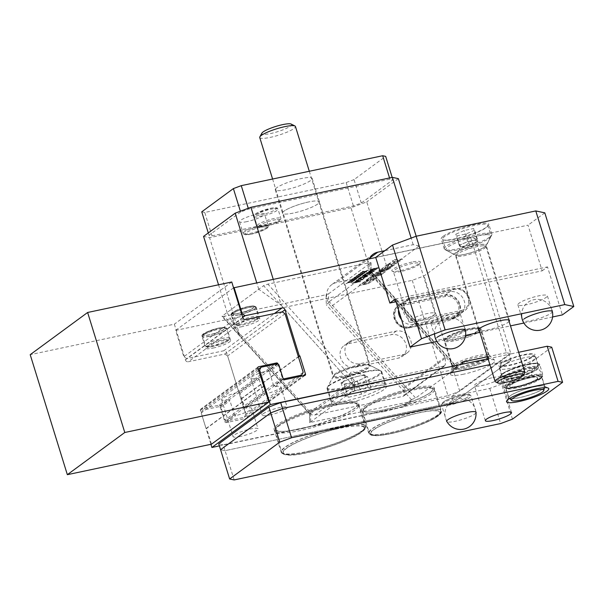 <?xml version="1.0" encoding="UTF-8"?>
<svg xmlns="http://www.w3.org/2000/svg" width="604" height="604" viewBox="0 0 604 604"><rect width="100%" height="100%" fill="white"/><g stroke="black" fill="none" stroke-linecap="round" stroke-linejoin="round"><path stroke-width="0.45" stroke-dasharray="3.02 2.27" d="M347.889 343.85A12.457 10.895 53.7 0 0 344.137 345.518A12.457 10.895 53.7 0 0 340.633 357.862A12.457 10.895 53.7 0 0 355.137 367.27L398.648 358.059A12.457 10.895 53.7 0 0 402.4 356.39A12.457 10.895 53.7 0 0 405.035 341.902A12.457 10.895 53.7 0 0 391.4 334.646L347.889 343.85L352.759 340.279A12.457 10.895 53.7 0 0 349.006 341.947A12.457 10.895 53.7 0 0 345.503 354.284A12.457 10.895 53.7 0 0 360.007 363.691L403.517 354.488A12.457 10.895 53.7 0 0 407.27 352.819A12.457 10.895 53.7 0 0 409.897 338.323A12.457 10.895 53.7 0 0 396.269 331.067L352.759 340.279M220.43 407.617L229.928 400.641L228.478 399.697L218.98 406.673L220.43 407.617L224.779 421.668A1.246 1.087 53.7 0 0 226.228 422.604L246.357 418.346A1.246 1.087 53.7 0 0 247.081 416.949L241.464 398.799L240.921 398.912L226.598 352.668A2.491 2.182 53.7 0 0 223.699 350.788L186.719 358.61L183.812 356.73L241.728 314.186M475.167 238.391L510.871 353.71L506.363 352.759L470.659 237.432L475.167 238.391L424.068 275.93L412.26 280.332L175.658 330.388L183.812 356.73M412.26 280.332L447.957 395.658L404.446 404.861L403.359 406.968L410.66 401.6L309.814 422.551L352.155 391.452L454.457 369.429L461.275 364.423M219.388 445.88L403.359 406.968M258.655 370.735L201.215 412.932L210.924 444.302M201.215 412.932L202.665 410.124L258.218 369.316M218.98 406.673L202.665 410.124M367.141 281.555L368.621 280.467L365.488 281.192L361.532 283.382L359.244 285.367L367.753 283.797L374.269 279.637L371.264 279.946L367.776 282.974L363.012 284.114L368.659 280.581L365.526 281.313L359.282 285.481L367.791 283.918L374.306 279.75L371.301 280.06L367.813 283.095L363.012 284.114L365.813 281.909L367.179 281.668M360.565 272.789L364.423 271.558L366.545 271.498L366.983 271.181L365.473 271.219L368.493 270.071L364.861 271.234L362.604 271.294L362.173 271.611L363.812 271.573L360.603 272.91L364.461 271.672L366.583 271.619L367.021 271.302L365.511 271.339L368.531 270.192L364.899 271.355L362.642 271.407L362.204 271.732L363.85 271.687L360.603 272.91M358.482 274.322L362.34 273.091L364.461 273.031L364.899 272.714L363.389 272.751L366.409 271.604L362.777 272.766L360.52 272.827L360.082 273.144L361.728 273.106L358.519 274.442L362.377 273.204L364.499 273.151L364.929 272.834L363.419 272.872L366.439 271.724L362.808 272.887L360.558 272.94L360.12 273.265L361.766 273.219L358.519 274.442M356.398 275.854L360.256 274.616L362.377 274.563L362.808 274.246L361.298 274.284L364.318 273.136L360.686 274.299L358.436 274.359L357.998 274.677L359.644 274.631L356.428 275.975L360.286 274.737L362.415 274.684L362.845 274.359L361.335 274.405L364.355 273.257L360.724 274.42L358.466 274.473L358.036 274.797L359.682 274.752L356.428 275.975M354.306 277.387L358.164 276.149L360.294 276.096L360.724 275.779L359.214 275.817L362.234 274.669L358.602 275.832L356.345 275.892L355.915 276.209L357.56 276.164L354.344 277.508L358.202 276.27L360.324 276.217L360.762 275.892L359.252 275.93L362.272 274.79L358.64 275.952L356.383 276.005L355.952 276.33L357.591 276.285L354.344 277.508M375.779 278.686L377.266 277.591L370.222 279.176C369.648 279.093 369.844 278.776 370.803 278.218L372.759 277.032L380.618 275.273L382.106 274.186L373.627 276.013L371.037 276.866L367.957 278.806L366.039 280.528L375.816 278.799L377.304 277.704L370.184 279.063C369.618 278.98 369.807 278.655 370.773 278.097L372.728 276.911L380.58 275.16L382.068 274.065L373.589 275.9L371.007 276.745L367.919 278.693L366.069 280.218L367.3 280.558L375.816 278.799M382.747 273.567L385.428 271.596L379.75 272.042L388.319 269.475L390.992 267.512L380.112 269.814L378.655 270.886L386.696 269.165L376.609 272.381L375.386 273.287L381.298 273.129L373.325 274.797L371.868 275.869L382.777 273.688L385.465 271.717L379.788 272.155L388.357 269.588L391.03 267.625L380.15 269.928L378.693 271L386.492 269.459L376.647 272.502L375.424 273.401L381.335 273.25L373.363 274.918L371.905 275.99L382.777 273.688M384.25 268.674L387.617 265.783L388.825 265.752L386.198 268.221L388.244 267.934L391.128 267.157L396.118 263.752C396.752 263.193 396.149 263.118 394.314 263.518L389.686 266.764L392.238 264.114L387.534 264.945L385.276 265.987L381.569 268.969L384.287 268.788L385.722 267.731L384.839 267.715L385.986 266.764L388.561 265.375L386.167 268.101L391.09 267.043L396.156 263.865C396.79 263.314 396.186 263.231 394.352 263.638L389.723 266.877L392.275 264.227L387.572 265.065L385.314 266.107L381.607 269.082L384.287 268.788M388.561 265.375L388.825 265.752L388.561 265.375M389.686 266.764L389.202 266.757L389.686 266.764M392.358 260.815L393.755 260.739L390.539 263.102L386.613 265.035L400.075 260.837L402.377 259.146L394.042 259.577L392.358 260.815L393.793 260.853L386.651 265.148L400.112 260.958L402.415 259.267L394.08 259.697L392.396 260.928M351.973 283.367L360.135 281.645L360.731 281.207L354.593 282.06L363.027 279.516L354.865 281.245L361.222 280.097L353.227 282.453L359.478 281.585L352.011 283.487L360.173 281.758L360.762 281.321L354.631 282.174L363.064 279.637L354.903 281.358L361.26 280.218L353.257 282.566L359.508 281.698L352.011 283.487M358.036 280.301L358.519 279.999L357.493 279.758L359.622 278.927L360.195 279.667L361.547 279.637L364.808 278.263C365.428 277.772 364.99 277.666 363.495 277.961L363.004 278.255L363.865 278.459L361.872 279.244L361.162 279.327L361.403 278.61L360.067 278.754L356.232 280.49L356.503 279.984C355.839 280.528 356.352 280.633 358.036 280.301L358.557 280.12L357.523 279.878L359.659 279.04L360.294 279.388L359.622 278.927L361.517 279.516L364.846 278.384C365.465 277.885 365.027 277.787 363.525 278.074L363.042 278.376L363.902 278.572L361.909 279.358L361.2 279.448L361.411 278.64L360.029 278.64L356.541 280.105C355.877 280.649 356.39 280.747 358.074 280.415M361.033 277.213L358.142 278.844L365.699 276.421L366.56 276.534L364.016 277.576L367.459 276.458C367.911 276.051 367.459 275.99 366.099 276.27L359.652 278.376L361.071 277.327L360.12 277.53L358.172 278.957L367.421 276.345C367.881 275.937 367.421 275.869 366.062 276.149L359.614 278.255L361.071 277.327M361.6 276.3L363.616 275.877L362.332 276.813L363.283 276.609L370.244 274.276L361.977 276.02L361.637 276.413L363.646 275.99L362.37 276.934L363.321 276.73L370.282 274.39L361.637 276.413M365.684 273.801L362.785 275.432L370.343 273.008L371.203 273.121L368.659 274.163L372.102 273.046C372.562 272.638 372.109 272.578 370.743 272.857L364.295 274.963L365.714 273.914L364.763 274.118L362.823 275.545L372.072 272.933C372.525 272.525 372.072 272.457 370.705 272.736L364.257 274.843L365.714 273.914M373.257 271.007L372.766 271.309L373.536 271.415L371.498 271.943C371.8 271.566 371.218 271.528 369.746 271.845L366.024 272.993C365.813 273.453 366.794 273.423 368.976 272.902L374.465 271.317L373.287 271.128L372.804 271.423L373.574 271.528L369.724 272.698L371.46 271.83C371.77 271.445 371.181 271.415 369.716 271.732L366.062 273.114C365.85 273.574 366.832 273.544 369.014 273.023L374.465 271.317L373.287 271.128M374.812 268.931L379.025 267.965L377.674 267.693L370.622 269.618C370.177 270.048 370.682 270.109 372.147 269.807L378.987 267.851L374.065 268.38L370.66 269.731C370.214 270.162 370.72 270.222 372.185 269.92L374.812 268.931M345.964 283.518L349.822 282.279L351.951 282.227L352.381 281.909L350.871 281.947L353.891 280.8L350.26 281.962L348.002 282.015L347.572 282.34L349.21 282.294L346.001 283.631L349.859 282.4L351.981 282.34L352.419 282.023L350.909 282.06L353.929 280.913L350.297 282.076L348.04 282.136L347.61 282.453L349.248 282.415L346.001 283.631M348.055 281.985L351.913 280.747L354.035 280.694L354.465 280.377L352.955 280.415L355.975 279.267L352.343 280.43L350.094 280.49L349.656 280.807L351.302 280.762L348.085 282.098L351.943 280.868L354.072 280.807L354.503 280.49L352.993 280.528L356.013 279.38L352.381 280.543L350.124 280.603L349.693 280.92L351.339 280.883L348.085 282.098M350.139 280.452L356.556 278.844L355.046 278.882L358.059 277.734L354.427 278.897L352.177 278.957L351.739 279.274L353.385 279.229L350.177 280.566L354.035 279.335L356.156 279.282L356.587 278.957L355.077 278.995L358.096 277.848L354.465 279.01L352.215 279.071L351.777 279.388L353.423 279.35L350.177 280.566M352.223 278.92L356.081 277.681L358.202 277.629L358.64 277.312L357.13 277.349L360.15 276.202L356.519 277.364L354.261 277.425L353.831 277.742L355.469 277.697L352.26 279.033L356.118 277.802L358.24 277.749L358.678 277.425L357.168 277.462L360.188 276.315L356.556 277.478L354.299 277.538L353.861 277.855L355.507 277.817L352.26 279.033M411.951 262.076A14.949 2.665 162.8 0 0 396.964 266.953A14.949 2.665 162.8 0 0 392.207 271.173A14.949 2.665 162.8 0 0 400.263 270.652A14.949 2.665 162.8 0 0 420.293 262.476A14.949 2.665 162.8 0 0 411.951 262.076M233.574 287.844L175.658 330.388M470.659 237.432L375.756 257.508M326.077 294.744L328.516 293.854L328.719 302.423L326.319 304.839L326.077 294.744L224.114 316.315L310.547 412.638L310.788 422.732M328.516 293.854L371.007 262.566L371.226 271.558L370.856 262.748L369.882 262.574L267.919 284.144L263.616 285.684L351.475 383.593L310.101 413.974L222.249 316.073L263.616 285.684M224.114 316.315C222.332 316.655 221.713 316.572 222.249 316.073L222.046 316.428L309.452 413.74L309.663 422.74L309.61 413.982L310.101 413.974M371.505 271.151L376.481 269.241L368.327 271.445C368.236 271.868 369.308 271.815 371.543 271.272L376.519 269.361L368.297 271.324C368.206 271.755 369.271 271.694 371.505 271.151L371.543 271.272M401.116 271.468A13.703 2.446 -17.2 0 1 393.725 271.943A13.703 2.446 -17.2 0 1 393.378 271.589A13.703 2.446 -17.2 0 1 411.822 263.601A13.703 2.446 -17.2 0 1 419.561 263.48A13.703 2.446 -17.2 0 1 419.47 263.971A13.703 2.446 -17.2 0 1 401.116 271.468M416.571 321.404A13.703 2.446 -17.2 0 1 409.731 322.045A13.703 2.446 -17.2 0 1 408.84 321.517A13.703 2.446 -17.2 0 1 427.277 313.536A13.703 2.446 -17.2 0 1 435.016 313.416A13.703 2.446 -17.2 0 1 434.578 314.352A13.703 2.446 -17.2 0 1 416.571 321.404M228.478 399.697A13.077 2.333 -17.2 0 1 221.63 399.705A13.077 2.333 -17.2 0 1 238.686 392.2L240.135 393.144L244.484 407.187L245.888 408.168A13.077 2.333 -17.2 0 1 251.694 408.357A13.077 2.333 -17.2 0 1 235.771 415.597L234.276 414.691L229.928 400.641M240.43 436.466A13.077 2.333 -17.2 0 1 233.046 436.579A13.077 2.333 -17.2 0 1 250.652 428.961A13.077 2.333 -17.2 0 1 258.036 428.848A13.077 2.333 -17.2 0 1 240.43 436.466M269.633 415.016A13.077 2.333 162.8 0 0 287.232 407.398A13.077 2.333 162.8 0 0 279.848 407.511A13.077 2.333 162.8 0 0 262.249 415.129A13.077 2.333 162.8 0 0 269.633 415.016M277.379 363.774L267.889 370.75A13.077 2.333 162.8 0 0 250.834 378.255A13.077 2.333 162.8 0 0 257.674 378.247L238.686 392.2M240.135 393.144L259.124 379.191L257.674 378.247M267.889 370.75L269.339 371.687L278.829 364.718M510.871 353.71L459.765 391.249L424.068 275.93M401.569 319.667A12.457 10.895 53.7 0 0 413.544 324.363L457.054 315.16A12.457 10.895 53.7 0 0 460.807 313.491A12.457 10.895 53.7 0 0 464.31 301.154A12.457 10.895 53.7 0 0 449.806 291.747L406.296 300.951A12.457 10.895 53.7 0 0 402.543 302.619A12.457 10.895 53.7 0 0 398.527 309.822M506.363 352.759L487.443 356.76M459.44 304.726A12.457 10.895 53.7 0 0 444.937 295.318L401.426 304.522A12.457 10.895 53.7 0 0 397.674 306.198A12.457 10.895 53.7 0 0 395.046 320.686A12.457 10.895 53.7 0 0 408.674 327.942L452.185 318.738A12.457 10.895 53.7 0 0 455.937 317.07A12.457 10.895 53.7 0 0 459.44 304.726M404.446 404.861L411.754 399.493L410.66 401.6M411.754 399.493L415.643 398.044L457.009 367.655C457.53 367.194 457.039 367.089 455.537 367.33L454.457 369.429M351.475 383.593L351.951 382.883L352.155 391.452M328.719 302.423L329.203 301.713L415.643 398.044M371.15 271.392L457.213 367.3L457.009 367.655L370.569 271.324L329.203 301.713M370.569 271.324L371.06 271.317L370.124 272.661L455.371 367.662M447.957 395.658L459.765 391.249M354.593 390.554L354.352 380.46L351.951 382.883M310.547 412.638L309.52 413.906M213.069 348.07A13.077 2.333 162.8 0 0 230.668 340.452A13.077 2.333 162.8 0 0 223.284 340.565A13.077 2.333 162.8 0 0 205.685 348.183A13.077 2.333 162.8 0 0 213.069 348.07M242.264 326.621A13.077 2.333 -17.2 0 1 234.888 326.734A13.077 2.333 -17.2 0 1 252.487 319.116A13.077 2.333 -17.2 0 1 259.871 319.003A13.077 2.333 -17.2 0 1 242.264 326.621M242.74 317.455L186.719 358.61M240.921 398.912L298.361 356.715M259.124 379.191L263.472 393.242L264.975 394.148A13.077 2.333 162.8 0 0 280.89 386.907A13.077 2.333 162.8 0 0 275.092 386.711L273.688 385.737L269.339 371.687M455.537 367.33L462.845 361.962M463.638 374.186A23.262 4.152 -17.2 0 1 450.493 373.936A23.262 4.152 -17.2 0 1 481.811 360.837A23.262 4.152 -17.2 0 1 494.691 360.256A23.262 4.152 -17.2 0 1 486.28 366.9A23.262 4.152 -17.2 0 1 463.638 374.186M463.185 366.613A19.305 3.443 -17.2 0 1 452.29 366.779A19.305 3.443 -17.2 0 1 452.283 366.401A19.305 3.443 -17.2 0 1 478.277 355.529A19.305 3.443 -17.2 0 1 488.968 355.046A19.305 3.443 -17.2 0 1 489.172 355.363A19.305 3.443 -17.2 0 1 463.185 366.613M454.85 339.682A19.305 3.443 -17.2 0 1 443.948 339.848A19.305 3.443 -17.2 0 1 469.935 328.599A19.305 3.443 -17.2 0 1 480.837 328.433A19.305 3.443 -17.2 0 1 454.85 339.682M241.464 398.799L298.429 356.949M372.57 269.641L371.505 269.558L373.717 268.78L374.782 268.871L372.57 269.641L371.468 269.437L374.744 268.75L372.532 269.527M376.488 268.735L378.172 268.146L375.597 268.561L378.142 268.033L376.451 268.621M371.928 270.992L369.187 271.256L375.839 269.86L371.928 270.992L369.15 271.136L375.809 269.746L371.89 270.871M368.214 272.993L366.885 272.948L370.569 272.178L368.214 272.993L366.854 272.827L369.301 272.019L370.531 272.064L368.183 272.872M368.289 275.009L363.699 276.451L368.289 275.009L363.661 276.338L364.567 275.673L368.251 274.896M398.836 260.55L393.521 262.317L395.688 260.724L398.836 260.55L393.483 262.204L395.658 260.611L398.799 260.43M242.816 317.696L185.39 359.886L174.337 324.174L30.2 354.669M231.762 281.993L174.337 324.174M211.483 444.182L206.591 428.379L264.024 386.19M257.938 367.232L201.155 408.946L219.101 405.148L274.631 364.355M277.795 364.038L220.551 406.084L224.899 420.135L282.332 377.953L283.08 378.436M278.082 364.227L282.332 377.953M283.389 379.176L226.357 421.079L244.303 417.281L299.833 376.488M303.185 372.291L245.752 414.48L227.632 355.937L285.058 313.755M282.159 311.868L224.733 354.057L188.289 361.766L245.715 319.576M201.155 408.946A1.246 1.087 53.7 0 0 200.43 410.343L206.047 428.493L206.591 428.379M185.39 359.886A2.491 2.182 53.7 0 0 188.289 361.766M224.733 354.057L227.632 355.937M245.752 414.48L244.303 417.281M226.357 421.079L224.899 420.135M220.551 406.084A1.246 1.087 53.7 0 0 219.101 405.148M206.047 428.493L263.472 386.303M492.932 377.583A13.703 2.446 -17.2 0 1 500.671 377.462A13.703 2.446 -17.2 0 1 482.226 385.443A13.703 2.446 -17.2 0 1 474.487 385.563A13.703 2.446 -17.2 0 1 492.932 377.583M509.459 398.519A18.996 3.39 -17.2 0 1 508.598 397.877A18.996 3.39 -17.2 0 1 508.719 397.198A18.996 3.39 -17.2 0 1 534.17 386.809A18.996 3.39 -17.2 0 1 544.408 386.145A18.996 3.39 -17.2 0 1 544.891 386.643A18.996 3.39 -17.2 0 1 544.544 387.655M544.438 387.783A18.996 3.39 -17.2 0 1 519.327 397.711A18.996 3.39 -17.2 0 1 509.625 398.565M530.908 376.269A18.996 3.39 -17.2 0 1 541.629 376.103A18.996 3.39 -17.2 0 1 516.065 387.172A18.996 3.39 -17.2 0 1 505.337 387.338A18.996 3.39 -17.2 0 1 530.908 376.269M524.204 354.608A18.996 3.39 -17.2 0 1 534.925 354.442A18.996 3.39 -17.2 0 1 509.361 365.511A18.996 3.39 -17.2 0 1 498.632 365.677A18.996 3.39 -17.2 0 1 524.204 354.608M527.284 364.559A18.996 3.39 -17.2 0 1 538.005 364.393A18.996 3.39 -17.2 0 1 512.441 375.469A18.996 3.39 -17.2 0 1 501.713 375.628A18.996 3.39 -17.2 0 1 527.284 364.559M476.005 412.842A15.417 2.748 -17.2 0 1 455.356 421.267A15.417 2.748 -17.2 0 1 447.051 421.803M333.619 403.646A44.22 7.89 -17.2 0 1 358.587 403.261A44.22 7.89 -17.2 0 1 299.063 429.029A44.22 7.89 -17.2 0 1 274.103 429.414A44.22 7.89 -17.2 0 1 333.619 403.646M412.774 388.176A37.992 6.78 -17.2 0 1 434.223 387.844A37.992 6.78 -17.2 0 1 383.087 409.98A37.992 6.78 -17.2 0 1 361.637 410.312A37.992 6.78 -17.2 0 1 412.774 388.176M512.464 419.146L501.592 384.023L489.784 388.425L451.709 396.481L453.521 402.339L225.081 450.659L220.573 449.708L225.081 450.659L223.269 444.808L218.761 443.849M551.716 347.194L501.592 384.023M234.141 479.931L225.081 450.659L453.521 402.339L510.946 360.15L453.521 402.339L451.709 396.481L509.134 354.299L518.655 352.283M489.784 388.425L500.656 423.555M489.874 364.612L510.946 360.15L509.134 354.299L510.946 360.15L489.874 364.612M488.062 358.753L509.134 354.299L451.709 396.481L223.269 444.808M331.581 402.732A28.652 5.111 162.8 0 0 331.581 403.321A28.652 5.111 162.8 0 0 347.761 403.072A28.652 5.111 162.8 0 0 386.318 386.379A28.652 5.111 162.8 0 0 370.146 386.628A28.652 5.111 162.8 0 0 339.576 396.858C334.616 398.972 331.951 400.928 331.581 402.732L314.895 414.986A6.229 5.444 -126.3 0 1 309.135 412.894L350.501 382.506A6.229 5.444 53.7 0 0 356.269 384.597L444.461 365.941A1.246 1.087 53.7 0 0 445.246 364.952L403.88 395.341A1.246 1.087 -126.3 0 1 403.094 396.33L444.461 365.941M365.616 371.988A28.652 5.111 162.8 0 0 327.232 387.662A28.652 5.111 162.8 0 0 327.051 388.689A28.652 5.111 162.8 0 0 343.231 388.44A28.652 5.111 162.8 0 0 381.788 371.739A28.652 5.111 162.8 0 0 381.064 370.999A28.652 5.111 162.8 0 0 365.616 371.988M359.244 365.888A19.305 3.443 162.8 0 0 333.378 376.451A19.305 3.443 162.8 0 0 333.257 377.145A19.305 3.443 162.8 0 0 344.159 376.971A19.305 3.443 162.8 0 0 370.146 365.722A19.305 3.443 162.8 0 0 369.656 365.224A19.305 3.443 162.8 0 0 359.244 365.888M308.508 201.978A19.305 3.443 162.8 0 0 282.521 213.227A19.305 3.443 162.8 0 0 293.423 213.061A19.305 3.443 162.8 0 0 319.41 201.812A19.305 3.443 162.8 0 0 308.508 201.978M404.061 388.538L445.427 358.149A1.246 1.087 53.7 0 0 445.072 357.213L403.706 387.602A1.246 1.087 -126.3 0 1 404.061 388.538L403.88 395.341M416.194 236.232L419.206 245.964L387.572 269.203L366.734 201.879L350.984 207.753L371.83 275.077L336.39 282.574A15.568 13.62 53.7 0 0 331.702 284.665A15.568 13.62 53.7 0 0 327.323 300.09A15.568 13.62 53.7 0 0 331.037 306.621L372.404 276.232A15.568 13.62 -126.3 0 1 368.689 269.701A15.568 13.62 -126.3 0 1 369.278 258.882M246.9 221.63A13.077 2.333 -17.2 0 1 239.516 221.743A13.077 2.333 -17.2 0 1 257.123 214.126A13.077 2.333 -17.2 0 1 264.507 214.012A13.077 2.333 -17.2 0 1 246.9 221.63M273.204 279.207L281.313 305.405L258.754 289.263L227.119 312.502L239.947 335.794L309.135 412.894M258.754 289.263L256.715 282.695M218.542 284.786L227.119 312.502M398.368 178.641L366.734 201.879M350.984 207.753L209.573 237.674L203.563 236.398M445.427 358.149L445.246 364.952M445.072 357.213L372.404 276.232M419.206 245.964L413.196 244.688L384.846 250.683M413.196 244.688L411.158 238.097M281.313 305.405L350.501 382.506M314.895 414.986L403.094 396.33M239.947 335.794L209.573 237.674M403.706 387.602L331.037 306.621M371.83 275.077L387.572 269.203M284.099 211.09A19.305 3.443 162.8 0 0 282.521 213.227A19.305 3.443 162.8 0 0 297.606 212.064A19.305 3.443 162.8 0 0 317.825 203.956A19.305 3.443 162.8 0 0 319.41 201.812A19.305 3.443 162.8 0 0 304.318 202.974A19.305 3.443 162.8 0 0 284.099 211.09M276.851 187.67A19.305 3.443 162.8 0 0 275.273 189.815A19.305 3.443 162.8 0 0 290.358 188.652A19.305 3.443 162.8 0 0 310.577 180.536A19.305 3.443 162.8 0 0 312.155 178.399A19.305 3.443 162.8 0 0 297.07 179.562A19.305 3.443 162.8 0 0 276.851 187.67M240.634 212.012L208.999 235.25L212.004 235.885L353.423 205.972L361.29 203.035L392.925 179.796L389.92 179.154L248.508 209.075L240.634 212.012L240.392 211.219M208.282 232.933L208.999 235.25M212.004 235.885L204.756 212.472L346.175 182.551L353.423 205.972M361.29 203.035L354.042 179.614L385.677 156.376M392.185 177.402L392.925 179.796M248.259 208.282L248.508 209.075M389.92 179.154L389.55 177.961M354.042 179.614L346.175 182.551M204.756 212.472L201.751 211.83M360.467 382.853A28.026 4.998 -17.2 0 1 328.161 388.636A28.026 4.998 -17.2 0 1 327.466 387.919A28.026 4.998 -17.2 0 1 327.64 386.915A28.026 4.998 -17.2 0 1 348.01 376.405A28.026 4.998 -17.2 0 1 380.301 370.614A28.026 4.998 -17.2 0 1 380.324 370.622A28.026 4.998 -17.2 0 1 381.011 371.339A28.026 4.998 -17.2 0 1 360.467 382.853M259.735 137.531A18.686 3.337 162.8 0 0 281.736 134.156A18.686 3.337 162.8 0 0 295.439 126.478M291.158 124.069A15.568 2.778 -17.2 0 1 280.143 130.864A15.568 2.778 -17.2 0 1 261.902 133.122M332.147 401.517A28.026 4.998 162.8 0 0 362.098 396.526A28.026 4.998 162.8 0 0 384.997 384.219A28.026 4.998 162.8 0 0 384.31 383.502A28.026 4.998 162.8 0 0 354.359 388.493A28.026 4.998 162.8 0 0 331.453 400.792A28.026 4.998 162.8 0 0 332.147 401.517M357.636 376.383A12.457 2.22 162.8 0 0 351.475 378.195A12.457 2.22 162.8 0 0 346.047 380.392L341.049 382.808L344.25 384.461L357.44 381.283L362.43 378.867A12.457 2.22 162.8 0 0 365.828 375.628A12.457 2.22 162.8 0 0 365.563 375.522A12.457 2.22 162.8 0 0 357.636 376.383L351.045 377.976L346.047 380.392A12.457 2.22 162.8 0 0 342.574 382.634A12.457 2.22 162.8 0 0 342.649 383.631A12.457 2.22 162.8 0 0 350.841 382.868A12.457 2.22 162.8 0 0 357.009 381.064A12.457 2.22 162.8 0 0 362.43 378.867L367.428 376.451L364.235 374.797L357.636 376.383M371.415 389.331L361.426 394.163L348.236 397.341L345.035 395.68L355.031 390.856L368.221 387.677L371.415 389.331L367.428 376.451M357.44 381.283L361.426 394.163M344.25 384.461L348.236 397.341M341.049 382.808L345.035 395.68M351.045 377.976L355.031 390.856M364.235 374.797L368.221 387.677M524.053 318.935A15.417 2.748 162.8 0 0 522.792 320.649A15.417 2.748 162.8 0 0 534.834 319.72A15.417 2.748 162.8 0 0 550.976 313.242A15.417 2.748 162.8 0 0 552.237 311.528L547.345 295.726A15.417 2.748 162.8 0 0 535.303 296.655A15.417 2.748 162.8 0 0 519.161 303.132A15.417 2.748 162.8 0 0 517.9 304.839A15.417 2.748 162.8 0 0 529.942 303.91A15.417 2.748 162.8 0 0 546.084 297.432A15.417 2.748 162.8 0 0 547.345 295.726M437.032 337.349A15.417 2.748 162.8 0 0 435.763 339.055A15.417 2.748 162.8 0 0 447.813 338.127A15.417 2.748 162.8 0 0 463.955 331.649A15.417 2.748 162.8 0 0 465.216 329.943L460.324 314.133A15.417 2.748 162.8 0 0 448.281 315.062A15.417 2.748 162.8 0 0 432.139 321.539A15.417 2.748 162.8 0 0 430.871 323.253A15.417 2.748 162.8 0 0 442.921 322.325A15.417 2.748 162.8 0 0 459.063 315.847A15.417 2.748 162.8 0 0 460.324 314.133M489.844 236.979A24.915 4.447 162.8 0 0 491.731 235.107A24.915 4.447 162.8 0 0 491.89 234.216A24.915 4.447 162.8 0 0 472.419 235.719A24.915 4.447 162.8 0 0 446.333 246.183A24.915 4.447 162.8 0 0 444.295 248.946A24.915 4.447 162.8 0 0 444.921 249.595A24.915 4.447 162.8 0 0 465.911 246.862A24.915 4.447 162.8 0 0 489.844 236.979M484.77 246.787A16.195 2.892 162.8 0 0 485.994 245.571A16.195 2.892 162.8 0 0 486.099 244.99A16.195 2.892 162.8 0 0 473.445 245.964A16.195 2.892 162.8 0 0 456.488 252.766A16.195 2.892 162.8 0 0 455.159 254.563A16.195 2.892 162.8 0 0 455.567 254.986A16.195 2.892 162.8 0 0 469.21 253.204A16.195 2.892 162.8 0 0 484.77 246.787M443.253 236.232A24.915 4.447 -17.2 0 1 469.338 225.768A24.915 4.447 -17.2 0 1 488.81 224.265A24.915 4.447 -17.2 0 1 486.764 227.028A24.915 4.447 -17.2 0 1 460.678 237.493A24.915 4.447 -17.2 0 1 441.214 238.995A24.915 4.447 -17.2 0 1 443.253 236.232M509.112 321.449A16.195 2.892 -17.2 0 1 508.145 322.302A16.195 2.892 -17.2 0 1 493.325 328.516A16.195 2.892 -17.2 0 1 479.365 330.66M396.02 301.751L542.15 270.834L528.017 225.171L375.718 257.395M544.808 212.842L528.017 225.171M542.15 270.834L547.503 266.9L562.362 314.903M436.851 341.456L465.563 335.386M479.886 332.351L510.486 325.881M523.872 323.049L552.584 316.972M395.212 299.116L547.503 266.9M475.899 240.15A9.339 1.669 162.8 0 0 472.305 240.656A9.339 1.669 162.8 0 0 463.419 243.488A9.339 1.669 162.8 0 0 459.765 246.175A9.339 1.669 162.8 0 0 460.339 246.462A9.339 1.669 162.8 0 0 461.418 246.523A9.339 1.669 162.8 0 0 465.005 246.017A9.339 1.669 162.8 0 0 473.898 243.186A9.339 1.669 162.8 0 0 477.288 241.215A9.339 1.669 162.8 0 0 477.545 240.498A9.339 1.669 162.8 0 0 475.899 240.15M446.847 240.286A23.669 4.22 162.8 0 0 472.758 234.11A23.669 4.22 162.8 0 0 487.798 225.216A23.669 4.22 162.8 0 0 483.532 224.144A23.669 4.22 162.8 0 0 457.621 230.313A23.669 4.22 162.8 0 0 442.581 239.214A23.669 4.22 162.8 0 0 446.847 240.286M486.794 234.684A23.669 4.22 -17.2 0 1 491.06 235.756A23.669 4.22 -17.2 0 1 490.909 236.602A23.669 4.22 -17.2 0 1 474.049 245.36A23.669 4.22 -17.2 0 1 450.108 250.819A23.669 4.22 -17.2 0 1 446.447 250.366A23.669 4.22 -17.2 0 1 445.843 249.754A23.669 4.22 -17.2 0 1 460.882 240.853A23.669 4.22 -17.2 0 1 486.794 234.684M495.469 381.819A15.568 2.778 162.8 0 0 497.885 382.121A15.568 2.778 162.8 0 0 513.626 378.527A15.568 2.778 162.8 0 0 524.725 372.766M473.898 243.186L469.716 245.02L460.301 247.013L459.236 245.33L467.594 241.653L477.017 239.66L478.081 241.343L473.898 243.186M474.638 230.222L466.273 233.899L456.858 235.892L455.794 234.209L464.151 230.532L473.574 228.538L474.638 230.222L478.081 241.343M469.716 245.02L466.273 233.899M460.301 247.013L456.858 235.892M459.236 245.33L455.794 234.209M467.594 241.653L464.151 230.532M477.017 239.66L473.574 228.538M531.528 356.941A16.889 3.012 -17.2 0 1 513.015 364.25A16.889 3.012 -17.2 0 1 500.641 364.725A16.889 3.012 -17.2 0 1 502.03 363.178A16.889 3.012 -17.2 0 1 518.881 356.315A16.889 3.012 -17.2 0 1 532.728 354.797A16.889 3.012 -17.2 0 1 531.528 356.941M501.365 366.439A18.686 3.337 162.8 0 0 499.833 368.153A18.686 3.337 162.8 0 0 499.84 368.516A18.686 3.337 162.8 0 0 514.434 367.383A18.686 3.337 162.8 0 0 534.004 359.539A18.686 3.337 162.8 0 0 535.537 357.462A18.686 3.337 162.8 0 0 535.333 357.16A18.686 3.337 162.8 0 0 520.006 358.836A18.686 3.337 162.8 0 0 501.365 366.439M539.349 378.678A18.06 3.224 -17.2 0 1 518.904 386.658A18.06 3.224 -17.2 0 1 506.431 386.711A18.06 3.224 -17.2 0 1 507.805 385.352A18.06 3.224 -17.2 0 1 525.155 378.187A18.06 3.224 -17.2 0 1 540.369 376.201A18.06 3.224 -17.2 0 1 539.349 378.678M507.436 386.054A18.686 3.337 162.8 0 0 506.024 387.458A18.686 3.337 162.8 0 0 505.91 388.123A18.686 3.337 162.8 0 0 520.505 386.998A18.686 3.337 162.8 0 0 540.074 379.146A18.686 3.337 162.8 0 0 541.607 377.077A18.686 3.337 162.8 0 0 541.131 376.586A18.686 3.337 162.8 0 0 525.389 378.64A18.686 3.337 162.8 0 0 507.436 386.054M505.08 376.571A18.06 3.224 162.8 0 0 504.061 379.04A18.06 3.224 162.8 0 0 519.274 377.062A18.06 3.224 162.8 0 0 536.631 369.897A18.06 3.224 162.8 0 0 537.998 368.538A18.06 3.224 162.8 0 0 525.533 368.591A18.06 3.224 162.8 0 0 505.08 376.571M536.994 369.195A18.686 3.337 -17.2 0 1 519.04 376.609A18.686 3.337 -17.2 0 1 503.306 378.655A18.686 3.337 -17.2 0 1 502.83 378.172A18.686 3.337 -17.2 0 1 504.355 376.103A18.686 3.337 -17.2 0 1 523.925 368.251A18.686 3.337 -17.2 0 1 538.526 367.126A18.686 3.337 -17.2 0 1 538.406 367.791A18.686 3.337 -17.2 0 1 536.994 369.195M543.064 388.81A18.686 3.337 -17.2 0 1 524.423 396.405A18.686 3.337 -17.2 0 1 509.096 398.089A18.686 3.337 -17.2 0 1 508.9 397.787A18.686 3.337 -17.2 0 1 510.425 395.711A18.686 3.337 -17.2 0 1 529.995 387.859A18.686 3.337 -17.2 0 1 544.597 386.734A18.686 3.337 -17.2 0 1 544.597 387.096A18.686 3.337 -17.2 0 1 543.064 388.81M234.276 414.691L224.779 421.668M226.228 422.604L235.771 415.597M444.937 295.318L449.806 291.747M411.573 399.84L326.319 304.839M354.352 380.46L267.919 284.144M369.882 262.574L370.124 272.661M223.699 350.788L274.465 313.499M209.445 336.368A13.077 2.333 -17.2 0 1 202.061 336.481A13.077 2.333 -17.2 0 1 219.66 328.855A13.077 2.333 -17.2 0 1 227.044 328.742A13.077 2.333 -17.2 0 1 209.445 336.368M218.814 328.048A11.831 2.114 162.8 0 0 203.858 333.627A11.831 2.114 162.8 0 0 209.565 334.835A11.831 2.114 162.8 0 0 224.522 329.256A11.831 2.114 162.8 0 0 218.814 328.048M238.64 314.918A13.077 2.333 -17.2 0 1 231.257 315.031A13.077 2.333 -17.2 0 1 248.863 307.406A13.077 2.333 -17.2 0 1 256.247 307.293A13.077 2.333 -17.2 0 1 238.64 314.918M248.018 306.59A11.831 2.114 162.8 0 0 233.061 312.177A11.831 2.114 162.8 0 0 238.769 313.385A11.831 2.114 162.8 0 0 253.725 307.806A11.831 2.114 162.8 0 0 248.018 306.59M282.128 311.875L226.598 352.668M304.756 375.446L246.357 418.346M245.888 408.168L264.975 394.148M275.092 386.711L284.635 379.705M263.472 393.242L244.484 407.187M283.178 378.761L273.688 385.737M247.081 416.949L303.095 375.801M401.426 304.522L406.296 300.951M408.674 327.942L413.544 324.363M452.185 318.738L457.054 315.16M360.007 363.691L355.137 367.27M403.517 354.488L398.648 358.059M396.269 331.067L391.4 334.646M200.43 410.343L257.855 368.161M515.272 387.036A20.551 3.669 162.8 0 0 542.936 375.061A20.551 3.669 162.8 0 0 531.331 375.235A20.551 3.669 162.8 0 0 503.668 387.217A20.551 3.669 162.8 0 0 515.272 387.036M531.271 375.998A19.932 3.556 -17.2 0 1 540.89 378.036A19.932 3.556 -17.2 0 1 515.695 387.443A19.932 3.556 -17.2 0 1 506.076 385.405A19.932 3.556 -17.2 0 1 531.271 375.998M528.07 364.703A20.551 3.669 -17.2 0 1 539.674 364.522A20.551 3.669 -17.2 0 1 512.011 376.496A20.551 3.669 -17.2 0 1 500.406 376.677A20.551 3.669 -17.2 0 1 528.07 364.703M512.071 375.733A19.932 3.556 162.8 0 0 537.266 366.334A19.932 3.556 162.8 0 0 527.647 364.295A19.932 3.556 162.8 0 0 502.452 373.695A19.932 3.556 162.8 0 0 512.071 375.733M450.41 403.344A14.171 2.529 162.8 0 0 468.319 396.662A14.171 2.529 162.8 0 0 461.479 395.212A14.171 2.529 162.8 0 0 443.57 401.894A14.171 2.529 162.8 0 0 450.41 403.344M462.332 396.028A15.417 2.748 -17.2 0 1 471.029 395.892A15.417 2.748 -17.2 0 1 450.282 404.876A15.417 2.748 -17.2 0 1 441.584 405.012A15.417 2.748 -17.2 0 1 462.332 396.028M306.13 451.86A44.22 7.89 162.8 0 0 365.654 426.092A44.22 7.89 162.8 0 0 340.686 426.477A44.22 7.89 162.8 0 0 281.17 452.245A44.22 7.89 162.8 0 0 306.13 451.86M340.565 428.002A42.975 7.671 -17.2 0 1 361.305 432.396A42.975 7.671 -17.2 0 1 306.983 452.675A42.975 7.671 -17.2 0 1 286.243 448.281A42.975 7.671 -17.2 0 1 340.565 428.002M390.154 432.811A37.992 6.78 162.8 0 0 441.29 410.675A37.992 6.78 162.8 0 0 419.84 411.007A37.992 6.78 162.8 0 0 368.704 433.144A37.992 6.78 162.8 0 0 390.154 432.811M419.72 412.532A36.746 6.561 -17.2 0 1 437.447 416.292A36.746 6.561 -17.2 0 1 390.999 433.627A36.746 6.561 -17.2 0 1 373.272 429.867A36.746 6.561 -17.2 0 1 419.72 412.532M310.433 450.773A43.594 7.784 -17.2 0 1 281.766 452.056A43.594 7.784 -17.2 0 1 336.383 427.564A43.594 7.784 -17.2 0 1 365.058 426.273A43.594 7.784 -17.2 0 1 310.433 450.773M336.375 429.066A42.348 7.558 162.8 0 0 285.262 449.384A42.348 7.558 162.8 0 0 311.166 451.611A42.348 7.558 162.8 0 0 362.279 431.294A42.348 7.558 162.8 0 0 336.375 429.066M303.918 428.198A42.348 7.558 -17.2 0 1 278.014 425.971A42.348 7.558 -17.2 0 1 329.127 405.646A42.348 7.558 -17.2 0 1 355.031 407.874A42.348 7.558 -17.2 0 1 303.918 428.198M329.859 406.484A43.594 7.784 162.8 0 0 275.243 430.984A43.594 7.784 162.8 0 0 303.91 429.701A43.594 7.784 162.8 0 0 358.534 405.201A43.594 7.784 162.8 0 0 329.859 406.484M236.096 322.604A12.457 2.22 -17.2 0 1 249.173 317.5A12.457 2.22 -17.2 0 1 258.55 316.843A12.457 2.22 -17.2 0 1 257.213 318.451A12.457 2.22 -17.2 0 1 244.129 323.555A12.457 2.22 -17.2 0 1 234.752 324.212A12.457 2.22 -17.2 0 1 236.096 322.604M256.519 319.826A11.212 2.001 162.8 0 0 251.989 318.361A11.212 2.001 162.8 0 0 237.508 323.57A11.212 2.001 162.8 0 0 242.045 325.035A11.212 2.001 162.8 0 0 256.519 319.826M233.884 311.86A11.212 2.001 -17.2 0 1 248.357 306.651A11.212 2.001 -17.2 0 1 252.895 308.115A11.212 2.001 -17.2 0 1 238.421 313.325A11.212 2.001 -17.2 0 1 233.884 311.86M254.314 309.082A12.457 2.22 162.8 0 0 255.651 307.474A12.457 2.22 162.8 0 0 246.273 308.138A12.457 2.22 162.8 0 0 233.197 313.242A12.457 2.22 162.8 0 0 231.853 314.843A12.457 2.22 162.8 0 0 241.23 314.186A12.457 2.22 162.8 0 0 254.314 309.082M223.963 341.977A12.457 2.22 -17.2 0 1 205.556 345.662A12.457 2.22 -17.2 0 1 210.939 341.977A12.457 2.22 -17.2 0 1 229.354 338.293A12.457 2.22 -17.2 0 1 223.963 341.977M211.951 343.147A11.212 2.001 162.8 0 0 208.833 346.975A11.212 2.001 162.8 0 0 223.676 343.147A11.212 2.001 162.8 0 0 226.794 339.32A11.212 2.001 162.8 0 0 211.951 343.147M220.052 331.437A11.212 2.001 -17.2 0 1 205.209 335.265A11.212 2.001 -17.2 0 1 208.327 331.437A11.212 2.001 -17.2 0 1 223.17 327.617A11.212 2.001 -17.2 0 1 220.052 331.437M208.04 332.615A12.457 2.22 162.8 0 0 202.657 336.292A12.457 2.22 162.8 0 0 221.064 332.608A12.457 2.22 162.8 0 0 226.455 328.931A12.457 2.22 162.8 0 0 208.04 332.615M469.618 336.481A18.686 3.337 162.8 0 0 480.603 329.792A18.686 3.337 162.8 0 0 455.899 334.14A18.686 3.337 162.8 0 0 444.906 340.837A18.686 3.337 162.8 0 0 469.618 336.481M455.99 333.053A17.441 3.111 -17.2 0 1 477.802 328.289A17.441 3.111 -17.2 0 1 468.795 335.235A17.441 3.111 -17.2 0 1 446.99 339.992A17.441 3.111 -17.2 0 1 455.99 333.053M477.855 364.506A17.441 3.111 162.8 0 0 486.862 357.56A17.441 3.111 162.8 0 0 465.05 362.325A17.441 3.111 162.8 0 0 456.05 369.263A17.441 3.111 162.8 0 0 477.855 364.506M464.234 361.071A18.686 3.337 -17.2 0 1 488.938 356.715A18.686 3.337 -17.2 0 1 477.953 363.412A18.686 3.337 -17.2 0 1 453.242 367.768A18.686 3.337 -17.2 0 1 464.234 361.071M260.747 225.828A13.077 2.333 162.8 0 0 243.14 233.454A13.077 2.333 162.8 0 0 250.524 233.34A13.077 2.333 162.8 0 0 268.131 225.715A13.077 2.333 162.8 0 0 260.747 225.828M251.377 234.148A11.831 2.114 -17.2 0 1 245.662 232.94A11.831 2.114 -17.2 0 1 260.618 227.361A11.831 2.114 -17.2 0 1 266.334 228.569A11.831 2.114 -17.2 0 1 251.377 234.148M369.678 258.119L336.39 282.574M356.269 384.597L339.576 396.858M261.804 226.153A12.457 2.22 -17.2 0 1 257.1 225.836A12.457 2.22 -17.2 0 1 263.397 221.774A12.457 2.22 -17.2 0 1 276.187 218.15A12.457 2.22 -17.2 0 1 280.898 218.467A12.457 2.22 -17.2 0 1 274.594 222.529A12.457 2.22 -17.2 0 1 261.804 226.153M275.832 219.72A11.212 2.001 162.8 0 0 260.807 224.613A11.212 2.001 162.8 0 0 262.883 226.923A11.212 2.001 162.8 0 0 277.908 222.03A11.212 2.001 162.8 0 0 275.832 219.72M259.259 215.213A11.212 2.001 -17.2 0 1 257.183 212.91A11.212 2.001 -17.2 0 1 272.208 208.01A11.212 2.001 -17.2 0 1 274.284 210.32A11.212 2.001 -17.2 0 1 259.259 215.213M273.287 208.78A12.457 2.22 162.8 0 0 260.498 212.404A12.457 2.22 162.8 0 0 254.201 216.466A12.457 2.22 162.8 0 0 258.905 216.783A12.457 2.22 162.8 0 0 271.694 213.167A12.457 2.22 162.8 0 0 277.999 209.105A12.457 2.22 162.8 0 0 273.287 208.78M347.217 368.214A18.686 3.337 -17.2 0 1 369.218 364.839A18.686 3.337 -17.2 0 1 355.522 372.509A18.686 3.337 -17.2 0 1 333.521 375.884A18.686 3.337 -17.2 0 1 347.217 368.214M355.862 373.385A19.049 3.397 162.8 0 0 369.338 365.065A19.049 3.397 162.8 0 0 347.391 368.999A19.049 3.397 162.8 0 0 333.551 376.141A19.049 3.397 162.8 0 0 355.862 373.385M458.157 255.341A16.119 2.877 -17.2 0 1 455.665 255.031A16.119 2.877 -17.2 0 1 464.189 249.044A16.119 2.877 -17.2 0 1 483.14 244.356A16.119 2.877 -17.2 0 1 485.941 245.662A16.119 2.877 -17.2 0 1 474.457 251.626A16.119 2.877 -17.2 0 1 458.157 255.341M483.102 245.783A15.568 2.778 162.8 0 0 466.054 249.837A15.568 2.778 162.8 0 0 456.156 255.696A15.568 2.778 162.8 0 0 458.964 256.398A15.568 2.778 162.8 0 0 476.012 252.336A15.568 2.778 162.8 0 0 485.91 246.485A15.568 2.778 162.8 0 0 483.102 245.783M533.642 370.531A14.639 2.612 -17.2 0 1 515.136 377.432A14.639 2.612 -17.2 0 1 508.077 375.937A14.639 2.612 -17.2 0 1 526.575 369.029A14.639 2.612 -17.2 0 1 533.642 370.531M510.795 384.718A14.639 2.612 -17.2 0 1 529.293 377.817A14.639 2.612 -17.2 0 1 536.36 379.312A14.639 2.612 -17.2 0 1 517.855 386.213A14.639 2.612 -17.2 0 1 510.795 384.718M461.562 310.418A11.212 9.807 53.7 0 0 468.085 297.81A11.212 9.807 53.7 0 0 455.031 289.339L411.52 298.542A11.212 9.807 53.7 0 0 404.997 311.151A11.212 9.807 53.7 0 0 418.044 319.622L461.562 310.418A1.246 0.559 78.1 0 1 461.433 311.943L417.923 321.147A12.457 10.895 -126.3 0 1 403.419 311.739A12.457 10.895 -126.3 0 1 406.922 299.403A12.457 10.895 -126.3 0 1 410.675 297.734L454.185 288.531A12.457 10.895 -126.3 0 1 468.689 297.931A12.457 10.895 -126.3 0 1 465.186 310.275A12.457 10.895 -126.3 0 1 461.433 311.943L452.675 318.376A12.457 10.895 53.7 0 0 456.42 316.707A12.457 10.895 53.7 0 0 459.931 304.371A12.457 10.895 53.7 0 0 445.427 294.963L401.909 304.167A12.457 10.895 53.7 0 0 398.164 305.835A12.457 10.895 53.7 0 0 394.661 318.18A12.457 10.895 53.7 0 0 409.157 327.587L452.675 318.376A1.246 0.559 -101.9 0 1 452.57 318.429A1.246 0.559 -101.9 0 1 451.822 317.568L408.312 326.772A11.212 9.807 -126.3 0 1 395.258 318.3A11.212 9.807 -126.3 0 1 401.788 305.7L445.299 296.488A11.212 9.807 -126.3 0 1 458.353 304.96A11.212 9.807 -126.3 0 1 451.822 317.568M418.044 319.622A1.246 0.559 -101.9 0 1 417.923 321.147L409.157 327.587A1.246 0.559 78.1 0 1 409.059 327.632A1.246 0.559 78.1 0 1 408.312 326.772M411.52 298.542A1.246 0.559 78.1 0 0 410.78 297.681A1.246 0.559 78.1 0 0 410.675 297.734L401.909 304.167A1.246 0.559 -101.9 0 0 401.788 305.7M455.031 289.339A1.246 0.559 -101.9 0 0 454.291 288.478A1.246 0.559 -101.9 0 0 454.185 288.531L445.427 294.963A1.246 0.559 78.1 0 0 445.299 296.488M383.872 411.558A37.365 6.667 162.8 0 0 434.17 389.784A37.365 6.667 162.8 0 0 413.076 390.109A37.365 6.667 162.8 0 0 362.777 411.883A37.365 6.667 162.8 0 0 383.872 411.558M412.222 389.293A36.119 6.448 -17.2 0 1 429.655 392.993A36.119 6.448 -17.2 0 1 383.993 410.033A36.119 6.448 -17.2 0 1 366.568 406.333A36.119 6.448 -17.2 0 1 412.222 389.293M391.249 433.446A36.119 6.448 162.8 0 0 436.903 416.405A36.119 6.448 162.8 0 0 419.47 412.713A36.119 6.448 162.8 0 0 373.816 429.754A36.119 6.448 162.8 0 0 391.249 433.446M419.599 411.181A37.365 6.667 -17.2 0 1 440.694 410.856A37.365 6.667 -17.2 0 1 390.395 432.638A37.365 6.667 -17.2 0 1 369.301 432.962A37.365 6.667 -17.2 0 1 419.599 411.181M349.006 341.947L344.137 345.518M393.725 271.943L392.207 271.173M408.84 321.517L393.378 271.589M434.578 314.352L424.227 324.907L409.731 322.045M221.63 399.705L233.046 436.579M250.834 378.255L262.249 415.129M230.668 340.452L227.044 328.742L225.692 327.527L218.92 327.995L205.443 332.608C202.514 334.087 201.389 335.379 202.061 336.481L205.685 348.183M259.871 319.003L256.247 307.293L254.896 306.077C255.477 305.662 253.219 305.813 248.123 306.545L234.646 311.151C231.717 312.638 230.585 313.929 231.257 315.031L234.888 326.734M452.283 366.401L450.493 373.936M452.29 366.779L443.948 339.848M280.89 386.907L287.232 407.398M251.694 408.357L258.036 428.848M435.016 313.416L419.561 263.48M489.172 355.363L480.837 328.433M488.968 355.046L494.691 360.256M419.47 263.971L420.293 262.476M305.133 375.28L246.726 418.179M397.674 306.198L402.543 302.619M455.937 317.07L460.807 313.491M407.27 352.819L402.4 356.39M258.21 366.922L200.777 409.112M515.642 387.466C524.589 385.443 532.252 382.785 538.617 379.486C542.037 377.538 543.479 376.058 542.936 375.061L539.674 364.522L537.719 363.291C537.719 363.321 536.322 362.604 527.7 364.272C514.012 367.036 497.839 374.503 500.406 376.677L503.668 387.217L505.616 388.44C505.261 388.908 508.598 388.583 515.642 387.466M446.658 421.403L441.584 405.012L442.672 402.483C446.658 399.629 452.962 397.19 461.584 395.167C465.261 394.389 467.964 394.216 469.708 394.639L471.029 395.892L476.103 412.283M511.543 412.585L500.671 377.462M544.408 386.145L548.213 388.07M544.891 386.643L541.629 376.103M538.005 364.393L534.925 354.442M274.103 429.414L281.17 452.245C283.706 455.952 292.276 456.111 306.877 452.721C325.299 448.908 349.165 440.324 359.357 433.8C368.161 427.443 365.05 428.138 365.654 426.092L358.587 403.261M361.637 410.312L368.704 433.144L371.226 435.22L374.178 435.665C378.157 435.846 383.736 435.182 390.894 433.672C414.646 428.538 444.363 416.503 441.29 410.675L434.223 387.844M501.713 375.628L498.632 365.677M508.598 397.877L505.337 387.338M508.719 397.198L506.673 400.935M485.359 420.686L474.487 385.563M475.929 412.026A15.568 15.568 0 0 0 451.256 401.366A15.568 15.568 0 0 0 446.658 421.086M281.766 452.056C283.601 455.945 293.37 455.809 311.09 451.656C330.864 446.749 346.696 440.882 358.572 434.057C367.67 427.587 364.416 428.342 365.058 426.273L358.534 405.201C357.636 403.427 355.665 402.506 352.623 402.445C346.59 402.264 338.784 403.313 329.203 405.609C309.293 410.554 293.416 416.45 281.562 423.298C273.914 428.546 275.311 429.157 275.243 430.984L281.766 452.056M258.55 316.843C258.852 317.893 258.286 318.844 256.851 319.69C251.981 322.461 246.258 324.378 239.675 325.458C236.489 325.903 234.85 325.488 234.752 324.212L231.853 314.843C231.34 314.254 231.906 313.302 233.552 311.996C239.448 308.704 245.881 306.734 252.849 306.092C254.933 306.341 255.869 306.802 255.651 307.474L258.55 316.843M205.556 345.662C205.647 346.945 207.285 347.353 210.479 346.907L223.805 343.125C230.517 339.878 228.403 340.165 229.195 339.644L229.354 338.293L226.455 328.931L225.103 327.723C225.103 326.9 215.756 328.161 208.199 331.468C200.241 335.703 203.744 333.899 202.657 336.292L205.556 345.662M480.603 329.792C479.395 328.342 480.112 327.866 473.695 328.334C468.319 329.082 462.392 330.652 455.914 333.061C448.183 335.839 444.521 338.436 444.906 340.837L453.242 367.768C453.317 368.682 454.321 369.225 456.239 369.414C462 369.361 469.233 367.73 477.938 364.499C491.988 358.353 488.311 358.361 488.938 356.715L480.603 329.792M327.051 388.689L331.581 403.321M333.378 376.451L327.232 387.662M275.273 189.815L333.257 377.145M239.516 221.743L243.14 233.454L244.492 234.669L251.272 234.201L264.741 229.588C267.678 228.108 268.803 226.817 268.131 225.715L264.507 214.012M373.068 254.276L331.702 284.665M403.472 396.164L444.838 365.775M312.155 178.399L370.146 365.722M369.656 365.224L381.064 370.999M381.788 371.739L386.318 386.379M257.1 225.836C258.776 227.346 256.889 227.361 262.71 226.983C269.392 226.175 280.49 221.457 280.46 220.226L280.898 218.467L277.999 209.105C276.466 208.463 279.871 207.398 272.381 207.95L257.553 212.661C254.669 214.088 253.552 215.356 254.201 216.466L257.1 225.836M309.301 171.264L369.218 364.839L380.301 370.614M272.585 179.026L333.521 375.884L327.64 386.915M384.997 384.219L381.011 371.339M342.574 382.634L351.702 371.43L365.563 375.522M331.453 400.792L327.466 387.919M485.994 245.571L491.731 235.107M491.89 234.216L488.81 224.265M509.474 320.505L486.099 244.99M478.534 330.078L455.159 254.563M444.295 248.946L441.214 238.995M455.567 254.986L444.921 249.595M430.871 323.253L435.763 339.055M517.9 304.839L522.792 320.649M477.288 241.215L470.229 248.41L460.339 246.462M487.798 225.216L491.06 235.756M446.447 250.366L456.156 255.696L478.896 329.142M490.909 236.602L485.91 246.485L508.644 319.931M442.581 239.214L445.843 249.754M512.698 380.573C511.278 378.444 510.395 377.56 510.063 377.93C510.123 378.391 513.981 377.628 521.652 375.643C528.349 373.272 531.875 371.777 532.23 371.158L532.411 371.015C532.079 370.546 531.852 371.77 531.731 374.676C533.475 377.009 534.351 377.893 534.366 377.319C533.996 377.659 533.121 376.783 531.731 374.676C531.709 372.117 531.935 370.894 532.411 371.015L532.23 371.158C528.885 374.004 512.32 378.625 510.063 377.93C510.433 377.591 511.309 378.466 512.698 380.573C512.728 383.125 512.502 384.348 512.018 384.235C512.351 384.695 512.577 383.472 512.698 380.573M500.641 364.725L499.833 368.153M506.431 386.711L506.024 387.458M504.061 379.04L503.306 378.655M499.84 368.516L502.83 378.172M512.2 384.091C515.454 380.799 536.11 376.111 534.366 377.319C532.116 376.617 515.544 381.245 512.2 384.091L512.2 384.091M509.527 398.474L509.096 398.089M505.91 388.123L508.9 397.787M541.607 377.077L544.597 386.734M544.468 387.662L544.597 387.096M535.537 357.462L538.526 367.126M537.998 368.538L538.406 367.791M540.369 376.201L541.131 376.586M532.728 354.797L535.333 357.16M465.186 310.275C468.946 307.209 470.154 303.049 468.787 297.795C465.941 290.849 461.109 287.746 454.291 288.478L410.78 297.681L406.922 299.403L398.164 305.835C388.251 312.057 397.591 330.864 409.059 327.632L452.57 318.429L456.42 316.707L465.186 310.275M552.026 310.313A15.568 15.568 0 0 0 521.63 313.725M465.005 328.727A15.568 15.568 0 0 0 434.563 333.846M434.17 389.784C433.634 386.62 426.356 386.439 412.328 389.248C394.737 393.257 380.241 398.429 368.848 404.756C361.721 409.429 362.777 410.176 362.777 411.883L369.301 432.962C370.939 434.684 369.64 437.424 391.143 433.498C414.518 428.432 443.736 416.601 440.694 410.856L434.17 389.784M503.774 383.336C503.2 380.271 504.166 378.013 506.665 376.564C512.562 373.053 518.836 370.592 525.503 369.18C532.071 367.874 537.839 366.213 540.663 371.913C541.229 374.978 540.263 377.236 537.764 378.685C534.072 381.902 517.824 387.172 511.656 387.255C508.191 388.04 505.563 386.734 503.774 383.336"/><path stroke-width="0.91" d="M210.924 444.302L211.906 447.466L219.388 445.88M375.756 257.508L233.574 287.844M241.728 314.186L242.219 313.831L245.118 315.711L242.74 317.455M234.065 287.489L242.219 313.831M461.275 364.423L270.305 404.567L211.906 447.466M258.218 369.316L261.064 367.224L259.614 370.026L270.305 404.567M259.614 370.026L258.655 370.735M398.527 309.822A12.457 10.895 53.7 0 0 401.569 319.667M303.095 375.801L305.481 374.05L299.863 355.899L299.32 356.013L285.005 309.769L282.128 311.875M305.481 374.05A1.246 1.087 -126.3 0 1 304.756 375.446L284.635 379.705A1.246 1.087 -126.3 0 1 283.178 378.761L278.829 364.718L277.379 363.774L261.064 367.224M487.443 356.76L462.845 361.962L461.758 364.061M274.465 313.499L282.106 307.889L245.118 315.711M282.106 307.889A2.491 2.182 -126.3 0 1 285.005 309.769M298.361 356.715L299.32 356.013M298.429 356.949L299.863 355.899M299.833 376.488L301.728 375.092L303.185 372.291L285.058 313.755L282.159 311.868L245.715 319.576A2.491 2.182 -126.3 0 1 242.816 317.696L231.762 281.993L87.625 312.479L30.2 354.669L67.346 474.676L211.483 444.182L268.916 402L257.855 368.161A1.246 1.087 -126.3 0 1 258.58 366.756L276.534 362.959A1.246 1.087 -126.3 0 1 277.983 363.902L278.082 364.227M87.625 312.479L124.779 432.487L67.346 474.676M124.779 432.487L268.916 402M283.08 378.436L283.782 378.889L301.728 375.092M283.782 378.889L283.389 379.176M503.804 412.706A13.703 2.446 -17.2 0 1 511.543 412.585A13.703 2.446 -17.2 0 1 493.098 420.565A13.703 2.446 -17.2 0 1 485.359 420.686A13.703 2.446 -17.2 0 1 503.804 412.706M536.292 388.84A22.106 3.949 -17.2 0 1 548.213 388.07A22.106 3.949 -17.2 0 1 541.176 394.314A22.106 3.949 -17.2 0 1 519.017 401.532A22.106 3.949 -17.2 0 1 506.673 400.935A22.106 3.949 -17.2 0 1 536.292 388.84M447.051 421.803A15.417 2.748 -17.2 0 1 446.658 421.403A15.417 2.748 -17.2 0 1 467.405 412.419A15.417 2.748 -17.2 0 1 476.103 412.283A15.417 2.748 -17.2 0 1 476.005 412.842M562.588 382.324L512.464 419.146L500.656 423.555L234.141 479.931L229.633 478.98L279.758 442.151L270.698 412.887L282.506 408.478L489.874 364.612L282.506 408.478L291.566 437.749L558.081 381.366L547.209 346.243L551.716 347.194L562.588 382.324L558.081 381.366M268.886 407.028L218.761 443.849L220.573 449.708L270.698 412.887L268.886 407.028L280.694 402.619L488.062 358.753M280.694 402.619L282.506 408.478L270.698 412.887L220.573 449.708L229.633 478.98M518.655 352.283L547.209 346.243M291.566 437.749L279.758 442.151M369.278 258.882A15.568 13.62 -126.3 0 1 373.068 254.276A15.568 13.62 -126.3 0 1 377.757 252.185L369.678 258.119M256.715 282.695L235.198 213.159L203.563 236.398L218.542 284.786M411.158 238.097L392.358 177.365L398.368 178.641L416.194 236.232M235.198 213.159L250.939 207.285L273.204 279.207M392.358 177.365L250.939 207.285M384.846 250.683L377.757 252.185M240.392 211.219L233.386 188.591L201.751 211.83L208.282 232.933M389.55 177.961L382.672 155.741L385.677 156.376L392.185 177.402M382.672 155.741L241.26 185.655L248.259 208.282M233.386 188.591L241.26 185.655M309.301 171.264L295.439 126.478A18.686 3.337 162.8 0 0 294.963 125.994A18.686 3.337 162.8 0 0 273.438 129.852A18.686 3.337 162.8 0 0 259.856 136.859A18.686 3.337 162.8 0 0 259.735 137.531L272.585 179.026M259.856 136.859L261.902 133.122A15.568 2.778 -17.2 0 1 273.219 127.285A15.568 2.778 -17.2 0 1 291.158 124.069L294.963 125.994M552.237 311.528A15.417 2.748 162.8 0 0 540.195 312.457A15.417 2.748 162.8 0 0 524.053 318.935M465.216 329.943A15.417 2.748 162.8 0 0 453.174 330.871A15.417 2.748 162.8 0 0 437.032 337.349M479.365 330.66A16.195 2.892 -17.2 0 1 478.534 330.078A16.195 2.892 -17.2 0 1 479.863 328.282A16.195 2.892 -17.2 0 1 496.82 321.479A16.195 2.892 -17.2 0 1 509.474 320.505A16.195 2.892 -17.2 0 1 509.112 321.449M392.509 245.058L375.718 257.395L389.859 303.049L395.212 299.116L410.071 347.119L421.509 338.723L392.509 245.058L416.133 236.239L535.786 210.932L544.808 212.842L573.8 306.507L562.362 314.903L552.584 316.972M389.859 303.049L396.02 301.751M416.133 236.239L445.125 329.905L564.785 304.59L535.786 210.932M573.8 306.507L564.785 304.59M445.125 329.905L421.509 338.723M410.071 347.119L436.851 341.456M465.563 335.386L479.886 332.351M510.486 325.881L523.872 323.049M499.87 383.238A13.703 2.446 162.8 0 0 513.732 380.075A13.703 2.446 162.8 0 0 523.494 375.001A13.703 2.446 162.8 0 0 521.116 373.891A13.703 2.446 162.8 0 0 505.004 377.885A13.703 2.446 162.8 0 0 497.749 382.974A13.703 2.446 162.8 0 0 499.87 383.238M523.494 375.001L524.725 372.766A15.568 2.778 162.8 0 0 524.823 372.207A15.568 2.778 162.8 0 0 522.015 371.498A15.568 2.778 162.8 0 0 504.967 375.56A15.568 2.778 162.8 0 0 495.076 381.411A15.568 2.778 162.8 0 0 495.469 381.819L497.749 382.974M512.902 398.308A16.889 3.012 162.8 0 0 511.701 400.452A16.889 3.012 162.8 0 0 525.556 398.934A16.889 3.012 162.8 0 0 542.4 392.064A16.889 3.012 162.8 0 0 543.789 390.524A16.889 3.012 162.8 0 0 531.414 390.999A16.889 3.012 162.8 0 0 512.902 398.308M258.58 366.756L257.938 367.232M274.631 364.355L276.534 362.959M446.658 421.086A15.568 15.568 0 0 0 475.929 412.026M508.644 319.931L524.823 372.207M478.896 329.142L495.076 381.411M511.701 400.452L509.527 398.474M543.789 390.524L544.468 387.662M521.63 313.725A15.568 15.568 0 0 0 546.371 327.466A15.568 15.568 0 0 0 552.026 310.313M434.563 333.846A15.568 15.568 0 0 0 459.35 345.873A15.568 15.568 0 0 0 465.005 328.727"/></g></svg>
